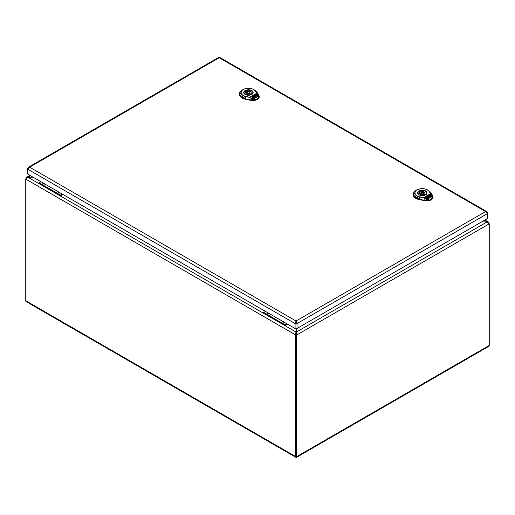 <?xml version="1.0" encoding="UTF-8"?>
<svg xmlns="http://www.w3.org/2000/svg" width="515" height="515" viewBox="0 0 515 515"><rect width="100%" height="100%" fill="white"/><g stroke="black" fill="none" stroke-linecap="round" stroke-linejoin="round"><path stroke-width="0.77" d="M296.222 434.531L296.222 435.426M429.143 191.503A7.274 4.197 0 0 0 417.137 189.926A7.274 4.197 0 0 0 419.873 196.859L423.645 197.651L430.501 193.692L431.686 194.947L429.143 191.503L430.637 193.679L423.53 197.786L419.809 197.026A7.468 4.313 180 0 1 417.002 189.913A7.468 4.313 180 0 1 427.559 189.913A7.468 4.313 180 0 1 429.323 191.529L430.727 192.462L428.609 190.518L430.778 192.513L432.664 195.61L433.044 196.814L432.407 198.5L429.51 200.168L425.01 198.796L423.645 197.651L425.01 198.796L424.682 200.142L429.478 199.975L425.126 198.668M431.551 194.953L432.214 198.249L429.51 200.168L424.656 200.335L419.287 199.247L414.845 197.284L413.255 194.194L413.725 192.655M432.613 195.558L431.686 194.947C432.632 196.164 432.845 197.29 432.336 198.327L432.613 195.558L430.727 192.462M428.049 197.586L427.18 198.648L426.414 197.94L427.18 197.174L425.866 197.747L426.472 199.022L427.379 199.311L428.963 198.397L428.12 196.633L427.637 196.724L427.894 198.114L427.18 198.526L426.414 197.811M427.205 197.361L425.911 197.844M428.918 198.423L428.12 196.762L427.688 196.82M431.094 196.267L430.572 196.563L430.07 195.507L429.516 195.649L429.336 195.262L430.025 194.863L431.094 196.389L430.572 196.691L430.07 195.636L429.542 195.758M430.662 196.872L431.184 196.447L431.319 196.865L430.662 196.872M430.798 197.161L430.662 196.749M431.319 196.736L430.798 197.039M427.508 196.582L428.944 195.488L429.497 195.661L429.903 196.518L429.104 197.303L429.484 198.095L431.313 197.039L431.667 195.874L431.081 194.651L430.173 194.361L426.24 196.627L425.789 197.309L427.63 196.711L427.456 196.344M429.903 196.518L429.104 197.432M431.77 196.363L431.081 194.773L430.173 194.483L425.789 197.432M429.265 196.833L429.059 196.093L428.628 196.312L429.265 196.833L429.059 196.215L428.628 196.434M413.249 194.361A9.051 5.221 0 0 0 413.236 194.554A9.051 5.221 0 0 0 419.281 199.614L424.65 200.702A6.315 3.65 0 0 0 433.057 197.168A6.315 3.65 0 0 0 433.038 196.955M426.06 194.419A4.384 2.53 0 0 0 426.671 193.125A4.384 2.53 0 0 0 423.967 190.788A4.384 2.53 0 0 0 419.191 191.335A4.384 2.53 0 0 0 417.91 193.125A4.384 2.53 0 0 0 418.528 194.419M423.555 194.528L424.476 195.056A3.998 2.311 0 0 0 425.641 194.387L424.721 193.852A2.736 1.584 0 0 0 425.03 193.125A2.736 1.584 0 0 0 421.025 191.722L420.105 191.194A3.998 2.311 0 0 0 418.946 191.863L419.867 192.391A2.736 1.584 0 0 0 419.551 193.125A2.736 1.584 0 0 0 423.555 194.528M421.322 192.565A1.371 0.792 0 0 0 420.922 193.125A1.371 0.792 0 0 0 421.766 193.852A1.371 0.792 0 0 0 423.259 193.685A1.371 0.792 0 0 0 423.658 193.125A1.371 0.792 0 0 0 422.815 192.391A1.371 0.792 0 0 0 421.322 192.565M419.867 192.391L419.867 193.852M420.105 191.194L420.105 194.078M421.025 191.722L421.025 192.822M424.721 193.852L424.721 194.96M255.279 91.123A7.274 4.197 0 0 0 243.273 89.546A7.274 4.197 0 0 0 246.009 96.479L249.788 97.271L256.644 93.312L257.822 94.567L255.279 91.123L256.773 93.305L249.672 97.406L245.945 96.646A7.468 4.313 180 0 1 243.138 89.533A7.468 4.313 180 0 1 253.695 89.533A7.468 4.313 180 0 1 255.466 91.155L256.863 92.082L254.751 90.138L256.914 92.134L258.8 95.236L259.18 96.434L258.543 98.12L255.652 99.794L251.146 98.416L249.788 97.271L251.146 98.416L250.818 99.762L255.614 99.601L251.262 98.288M257.693 94.573L258.35 97.876L255.652 99.794L250.792 99.955L245.423 98.867L240.988 96.91L239.391 93.82L239.861 92.275M258.755 95.185L257.822 94.567C258.768 95.784 258.987 96.91 258.472 97.953L258.755 95.185L256.863 92.082M254.191 97.206L253.316 98.275L252.556 97.56L253.316 96.801L252.002 97.367L252.608 98.642L253.515 98.932L255.099 98.017L254.256 96.254L253.779 96.344L254.03 97.734L253.316 98.146L252.556 97.438M253.341 96.981L252.047 97.47M255.054 98.043L254.256 96.382L253.824 96.447M253.522 97.541L253.515 97.213L253.232 97.502M257.23 95.887L256.715 96.189L256.206 95.133L255.659 95.269L255.472 94.882L256.161 94.483L257.23 96.015L256.715 96.311L256.206 95.256L255.678 95.384M256.798 96.498L257.32 96.073L257.455 96.485L256.798 96.498M256.94 96.781L256.798 96.369M257.455 96.357L256.94 96.659M253.644 96.202L255.08 95.108L255.633 95.281L256.039 96.138L255.24 96.923L255.62 97.715L257.449 96.659L257.803 95.494L257.217 94.271L256.309 93.981L252.382 96.254L251.925 96.929L253.773 96.337L253.592 95.964M256.039 96.138L255.24 97.052M257.906 95.983L257.217 94.4L256.309 94.11L251.925 97.058M255.408 96.46L255.202 95.713L254.764 95.932L255.408 96.46L255.202 95.842L254.764 96.06M239.385 93.981A9.051 5.221 0 0 0 239.372 94.174A9.051 5.221 0 0 0 245.417 99.234L250.786 100.322A6.315 3.65 0 0 0 259.2 96.794A6.315 3.65 0 0 0 259.18 96.575M252.196 94.039A4.384 2.53 0 0 0 252.814 92.745A4.384 2.53 0 0 0 250.103 90.408A4.384 2.53 0 0 0 245.333 90.955A4.384 2.53 0 0 0 244.046 92.745A4.384 2.53 0 0 0 244.664 94.039M249.698 94.148L250.618 94.676A3.998 2.311 0 0 0 251.777 94.007L250.857 93.479A2.736 1.584 0 0 0 251.166 92.745A2.736 1.584 0 0 0 247.161 91.342L246.247 90.814A3.998 2.311 0 0 0 245.082 91.483L246.003 92.018A2.736 1.584 0 0 0 245.694 92.745A2.736 1.584 0 0 0 249.698 94.148M247.464 92.185A1.371 0.792 0 0 0 247.058 92.745A1.371 0.792 0 0 0 247.908 93.479A1.371 0.792 0 0 0 249.395 93.305A1.371 0.792 0 0 0 249.801 92.745A1.371 0.792 0 0 0 248.951 92.018A1.371 0.792 0 0 0 247.464 92.185M246.003 92.018L246.003 93.479M246.247 90.814L246.247 93.698M247.161 91.342L247.161 92.443M250.857 93.479L250.857 94.58M218.502 57.5L219.184 57.751L29.638 167.188L28.409 167.246L218.502 57.5L219.866 57.5L486.823 211.626L485.594 211.562L487.332 213.686A1.371 0.792 180 0 0 487.737 213.126L487.737 218.045A1.371 0.792 180 0 1 487.332 218.605L297.013 328.486A1.371 0.792 180 0 1 295.082 328.486L27.9 174.225A1.371 0.792 180 0 1 27.495 173.671L27.495 168.753A1.371 0.792 180 0 0 27.9 169.306L29.638 167.188L296.048 320.993L295.082 323.568L27.9 169.306L27.9 174.225M219.866 57.5L219.184 57.751L485.594 211.562L296.048 320.993L297.013 323.568A1.371 0.792 180 0 1 295.082 323.568L295.082 328.486M39.108 183.694L39.108 182.799L60.403 195.095L39.108 182.806L40.93 181.75L39.108 182.806L39.108 183.694L60.403 195.99L62.997 194.496L60.403 195.99L60.403 195.095L62.225 194.046L60.403 195.095L60.403 195.99M43.608 183.295A1.423 0.824 0 0 0 43.337 183.617M43.537 183.881A1.423 0.824 180 0 1 43.299 183.43M44.979 184.087A2.054 1.185 180 0 1 43.273 183.752A2.054 1.185 180 0 1 42.687 182.767M59.096 192.237A1.423 0.824 0 0 0 58.826 192.559M59.025 192.822A1.423 0.824 180 0 1 58.787 192.372M60.467 193.035A2.054 1.185 180 0 1 58.762 192.694A2.054 1.185 180 0 1 58.176 191.709M265.515 311.414L263.693 312.463L263.693 313.358L284.995 325.654L287.589 324.16L284.995 325.654L284.995 324.759L286.81 323.71L284.995 324.759L284.995 325.654L263.693 313.358L263.693 312.463L284.995 324.759L263.693 312.463L265.515 311.414M283.681 321.901A1.423 0.824 0 0 0 283.411 322.223A1.423 0.824 0 0 1 283.681 321.901M268.193 312.959A1.423 0.824 0 0 0 267.922 313.281A1.423 0.824 0 0 1 268.193 312.959M268.122 313.545A1.423 0.824 180 0 1 267.884 313.088M269.564 313.751A2.054 1.185 180 0 1 267.858 313.416A2.054 1.185 180 0 1 267.272 312.431M283.611 322.487A1.423 0.824 180 0 1 283.372 322.036M285.053 322.693A2.054 1.185 180 0 1 283.347 322.358A2.054 1.185 180 0 1 282.761 321.373M484.351 220.323L487.119 221.926L296.222 332.136L296.222 334.596L296.801 334.93L489.25 223.825L488.626 222.145L487.119 221.926L481.583 221.926L487.119 221.926L489.25 223.825L489.25 345.443L296.801 456.554L296.801 334.93L296.222 328.705L295.642 334.93L295.642 456.554A1.918 1.107 120 0 0 296.035 457.429A1.918 1.107 120 0 0 296.222 457.5L296.222 332.136L27.881 177.212L33.069 177.212L26.374 177.43L25.75 179.111L30.475 175.712M489.25 345.443A1.918 1.107 60 0 1 488.851 346.318A1.918 1.107 60 0 1 488.671 346.395M296.801 456.554A1.918 1.107 60 0 1 296.408 457.429A1.918 1.107 60 0 1 296.222 457.5L296.222 456.889M44.039 183.546A0.824 0.476 0 0 0 43.904 183.81A0.824 0.476 0 0 0 43.987 184.022M59.528 192.488A0.824 0.476 0 0 0 59.392 192.752A0.824 0.476 0 0 0 59.476 192.964M268.624 313.21A0.824 0.476 0 0 0 268.489 313.474A0.824 0.476 0 0 0 268.572 313.687M284.113 322.152A0.824 0.476 0 0 0 283.977 322.416A0.824 0.476 0 0 0 284.061 322.628M44.837 184.01A0.824 0.476 0 0 0 44.296 184.074M60.326 192.951A0.824 0.476 0 0 0 59.785 193.016M269.429 313.674A0.824 0.476 0 0 0 268.888 313.738M284.917 322.615A0.824 0.476 0 0 0 284.377 322.68M295.642 456.554L25.75 300.734L25.75 179.111L295.642 334.93L296.222 334.596L296.222 456.219M25.75 300.734A1.918 1.107 120 0 0 26.149 301.61A1.918 1.107 120 0 0 26.329 301.681M419.873 196.859L419.313 199.048L413.551 195.32L415.946 190.518C414.704 190.923 413.803 192.147 413.249 194.194L413.236 194.554M419.049 194.882A4.448 2.569 180 0 1 417.845 193.125A4.448 2.569 180 0 1 422.294 190.556A4.448 2.569 180 0 1 426.742 193.125A4.448 2.569 180 0 1 425.532 194.882M418.952 194.831A4.725 2.73 180 0 1 421.07 190.267A4.725 2.73 180 0 1 426.851 193.608A4.725 2.73 180 0 1 418.952 194.831M424.65 200.702L424.656 200.335L419.287 199.247L419.281 199.614M432.697 195.713L433.057 197.168M246.009 96.479L245.449 98.674L239.687 94.94L242.089 90.144M245.192 94.509A4.448 2.569 180 0 1 243.981 92.745A4.448 2.569 180 0 1 248.43 90.177A4.448 2.569 180 0 1 252.878 92.745A4.448 2.569 180 0 1 251.668 94.509M245.089 94.451A4.725 2.73 180 0 1 247.206 89.887A4.725 2.73 180 0 1 252.994 93.228A4.725 2.73 180 0 1 245.089 94.451M250.786 100.322L250.792 99.955L245.423 98.867L245.417 99.234M258.839 95.333L259.2 96.794M487.332 218.605L487.332 213.686L297.013 323.568L297.013 328.486M415.953 190.518L417.002 189.913C420.523 188.232 424.038 188.232 427.559 189.913L428.609 190.518M426.742 193.125L425.796 194.625C424.598 195.745 422.358 195.809 419.088 194.818L417.845 193.125M426.671 193.543L426.671 193.125M417.91 193.543L417.91 193.125M423.658 194.586L423.658 193.125M420.922 194.496L420.922 193.125M239.372 94.174L239.391 93.82C239.945 91.767 240.84 90.543 242.089 90.138L243.138 89.533C246.659 87.859 250.181 87.859 253.695 89.533L254.751 90.138M252.878 92.745L251.938 94.245C250.734 95.372 248.5 95.436 245.224 94.438L243.981 92.745M252.814 93.17L252.814 92.745M244.046 93.17L244.046 92.745M249.801 94.206L249.801 92.745M247.058 94.116L247.058 92.745M28.409 167.246L27.495 168.753M487.737 213.126L486.823 211.626M296.408 457.429L488.851 346.318M484.911 220.002L488.626 222.145M26.149 301.61L296.035 457.429M26.374 177.43L29.915 175.39"/></g></svg>
